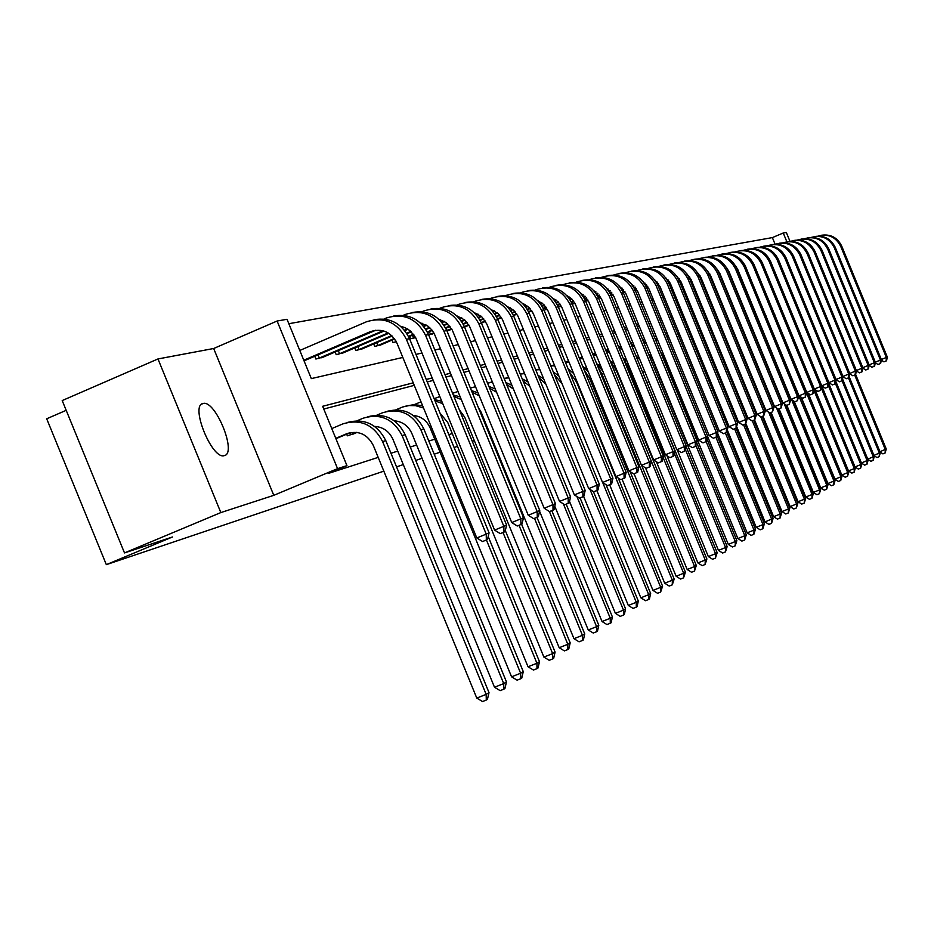 <?xml version="1.0" encoding="UTF-8"?>
<svg xmlns="http://www.w3.org/2000/svg" width="934" height="934" viewBox="0 0 934 934"><rect width="100%" height="100%" fill="white"/><g stroke="black" fill="none" stroke-linecap="round" stroke-linejoin="round"><path stroke-width="1.4" d="M203.063 403.5C189.765 405.087 212.03 459.948 224.23 455.64L224.382 455.594C237.294 453.317 215.322 399.53 203.11 403.5L201.849 404.037M775.08 244.218L772.371 237.598L783.252 232.998L786.335 232.473L790.001 241.392M66.186 410.33L46.7 418.782L106.336 564.65L383.839 471.156M106.336 564.65L172.463 536.98L124.502 552.928L62.204 400.569L157.974 358.948L220.833 512.579L273.779 495.335L337.559 468.646L277.106 321.016L287.018 319.288L311.314 378.609L402.834 357.442M273.779 495.335L213.676 348.499L157.974 358.948M213.676 348.499L277.106 321.016M772.371 237.598L288.828 323.713M124.502 552.928L220.833 512.579M670.577 374.546L669.9 374.779M660.069 378.083L658.563 378.597M648.978 381.819L647.297 382.391M637.128 385.812L636.007 386.197M490.56 435.197L489.801 435.454M474.332 440.661L472.289 441.35M457.52 446.335L454.111 447.479M440.101 452.196L434.193 454.193M422.04 458.29L415.723 460.415M403.301 464.595L396.541 466.872M314.746 356.251L315.89 359.041L323.631 356.916M335.119 351.99L336.217 354.675L343.677 352.643M354.757 347.892L355.819 350.472L363.011 348.51M373.693 343.934L374.709 346.421L381.656 344.529M391.976 340.116L392.957 342.509L396.343 341.774M409.617 336.427L410.563 338.727L415.653 337.641M428.648 334.851L433.831 333.368M446.954 330.928L450.083 329.9M464.607 327.133L465.809 326.538M531.586 310.847L532.789 312.516M544.791 308.08L545.491 309.784L547.324 309.399M558.357 307.029L561.392 306.375M572.215 304.052L575.017 303.457M585.641 301.18L587.241 300.585M658.015 284.263L658.54 285.547L659.451 285.349M668.872 283.329L670.145 283.049M679.427 281.064L680.547 280.819M689.677 278.869L690.366 278.519M413.237 382.835L322.65 406.29L346.946 465.634L328.266 473.456L378.188 457.38M390.972 453.27L397.756 451.087M410.259 447.059L416.599 445.016M428.823 441.082L434.765 439.178M448.845 434.649L452.278 433.539M467.128 428.764L469.183 428.099M484.734 423.09L485.505 422.845M631.734 375.783L632.855 375.421M643.082 372.129L644.775 371.58M654.419 368.475L655.937 367.996M665.814 364.809L666.502 364.587M731.707 302.277L731.065 302.453M722.542 304.682L721.784 304.881M713.132 307.146L712.245 307.368M703.454 309.668L702.438 309.936M693.518 312.271L692.363 312.575M683.291 314.945L681.995 315.295M672.772 317.7L671.324 318.085M661.961 320.537L660.338 320.957M650.823 323.444L649.037 323.911M639.346 326.445L637.385 326.958M627.531 329.539L625.371 330.111M615.343 332.726L612.984 333.345M602.78 336.018L600.212 336.695M589.821 339.416L587.019 340.139M576.441 342.918L573.394 343.712M562.618 346.526L559.326 347.39M548.328 350.262L544.767 351.196M533.559 354.126L529.718 355.142M518.288 358.131L514.144 359.216M502.469 362.264L497.997 363.443M486.089 366.56L481.279 367.809M469.113 370.996L463.941 372.351M451.507 375.608L445.938 377.067M433.236 380.383L427.258 381.948M414.264 385.357L323.771 409.034M346.666 434.182L347.331 435.816L354.92 433.318M346.946 465.634L337.559 468.646M786.86 241.766L783.252 232.998M415.969 354.406L422.016 353.005M434.87 350.028L440.498 348.732M453.06 345.825L458.302 344.611M470.608 341.762L475.476 340.641M487.513 337.851L492.031 336.812M503.835 334.08L508.026 333.111M519.596 330.438L523.484 329.539M534.82 326.912L538.416 326.083M549.531 323.514L552.858 322.744M563.762 320.222L566.833 319.51M577.539 317.035L580.376 316.381M590.883 313.952L593.487 313.345M603.808 310.964L606.189 310.415M616.335 308.068L618.506 307.566M628.477 305.255L630.462 304.799M640.257 302.534L642.067 302.114M651.699 299.884L653.333 299.51M662.801 297.316L664.272 296.977M673.589 294.829L674.908 294.514M684.073 292.4L685.241 292.132M694.266 290.042L695.305 289.797M704.189 287.742L705.077 287.544M713.833 285.512L714.603 285.337M723.22 283.341L723.873 283.189M731.007 300.561L730.353 300.725M721.83 302.931L721.06 303.13M712.409 305.371L711.51 305.605M702.718 307.881L701.703 308.15M692.771 310.462L691.615 310.765M682.532 313.112L681.236 313.45M672.013 315.832L670.554 316.217M661.179 318.634L659.567 319.054M650.029 321.529L648.243 321.985M638.552 324.495L636.579 325.009M626.714 327.565L624.554 328.126M614.525 330.718L612.155 331.337M601.94 333.975L599.371 334.641M588.969 337.337L586.167 338.061M575.577 340.805L572.53 341.587M561.731 344.389L558.439 345.241M547.441 348.09L543.88 349.012M532.66 351.92L528.807 352.912M517.366 355.877L513.21 356.951M501.535 359.975L497.063 361.131M485.131 364.225L480.321 365.474M468.144 368.626L462.96 369.969M450.515 373.18L444.946 374.627M432.232 377.92L426.243 379.473M335.913 438.711L350.519 432.57M335.773 438.338L346.771 433.703C358.481 430.165 367.331 434.088 373.32 445.483L476.772 698.072L486.159 694.382L382.613 441.595C373.612 424.48 360.326 418.595 342.766 423.931L331.768 428.578M486.287 700.056L486.159 694.382L489.019 692.631L487.431 699.344L486.287 700.056L482.539 701.527L476.772 698.072M489.019 692.631L385.789 440.614C377.406 424.305 364.75 418.21 347.833 422.331M303.784 360.22L370.343 331.663C382.123 327.997 391.031 331.885 397.043 343.327L476.795 537.961L486.217 534.12L406.407 339.334C397.37 322.183 384.014 316.346 366.362 321.821L299.779 350.46M304.029 360.839L375.795 330.216M486.345 540.004L486.217 534.12L489.089 532.847L487.501 539.49L486.345 540.004L482.586 541.533L476.795 537.961M489.089 532.847L409.524 338.668C401.9 323.397 390.062 317.093 373.997 319.732M352.947 434.17L357.045 432.419M349.946 432.792L350.717 434.672L356.298 432.325M350.717 434.672L349.421 435.197M374.569 426.394C383.092 426.978 389.233 431.31 392.981 439.412L494.495 687.249L503.718 683.606L402.11 435.583C393.272 418.794 380.231 413.026 362.976 418.269L357.068 420.767M503.823 689.199L503.718 683.606L506.462 681.925L504.932 688.51L503.823 689.199L500.145 690.646L494.495 687.249M506.462 681.925L405.169 434.649C396.95 418.666 384.528 412.676 367.914 416.704M375.573 427.142L376.892 426.581M375.234 426.885L376.157 426.488M394.3 420.802C402.472 421.549 408.333 425.799 411.906 433.563L511.563 676.811L520.623 673.239L420.884 429.803C412.209 413.33 399.39 407.668 382.426 412.816L376.846 415.175M520.717 678.726L520.623 673.239L523.274 671.616L521.779 678.072L520.717 678.726L517.097 680.162L511.563 676.811M523.274 671.616L423.838 428.893C415.77 413.225 403.581 407.352 387.26 411.287M400.814 326.456L405.041 327.671L410.131 330.718L415.723 337.769L494.588 530.103L503.846 526.332L425.542 335.236C416.669 318.412 403.558 312.68 386.209 318.062L383.944 319.031M318.027 354.838L319.346 358.049L383.01 330.764M319.346 358.049L318.039 358.574M321.67 357.792L383.991 331.045M503.963 532.111L503.846 526.332L506.613 525.106L505.06 531.621L503.963 532.111L500.262 533.618L494.588 530.103M506.613 525.106L428.543 334.594C421.071 319.626 409.454 313.439 393.681 316.019M420.172 322.767L427.889 326.141L432.022 330.134L434.333 333.812L511.727 522.538L520.833 518.837L443.965 331.29C435.256 314.77 422.378 309.154 405.309 314.443L403.278 315.318M338.306 350.635L339.567 353.717L388.135 332.924M401.597 327.157L402.426 326.795M339.567 353.717L338.295 354.231M341.786 353.484L388.789 333.321M402.087 327.624L403.383 327.075M520.915 524.523L520.833 518.837L523.495 517.658L521.989 524.044L520.915 524.523L517.284 526.005L511.727 522.538M523.495 517.658L446.849 330.671C439.529 315.996 428.122 309.913 412.63 312.435M395.047 421.362L396.004 420.965M423.546 407.995L415.618 405.683L409.057 405.554L402.694 406.979L395.888 409.793M413.33 415.432C421.141 416.319 426.745 420.487 430.154 427.924L528.014 666.759L536.922 663.245L486.416 539.969M536.992 668.651L536.922 663.245L539.478 661.681L538.019 668.008L536.992 668.651L533.431 670.052L528.014 666.759M539.478 661.681L488.202 536.536M422.623 405.753L414.206 404.609L405.893 406.068M413.82 415.793L414.427 415.548M421.024 401.83L414.252 404.609M440.054 413.178L447.748 422.495L543.88 657.069L552.636 653.613L503.006 532.508M552.683 658.925L552.636 653.613L555.1 652.095L553.675 658.318L552.683 658.925L549.192 660.303L543.88 657.069M555.1 652.095L505.306 530.594M441.77 401.2L434.52 399.67M442.774 403.663L435.022 400.908M439.856 396.518L434.123 398.701M459.318 409.711L464.735 417.241L559.186 647.717L567.802 644.308L519.024 525.293M567.837 649.539L567.802 644.308L570.184 642.849L568.794 648.955L567.837 649.539L564.393 650.905L559.186 647.717M570.184 642.849L521.569 524.231M460.24 396.892L453.294 395.012M461.349 399.6L453.877 396.425M438.817 319.23L446.16 322.615L452.266 330.006L528.247 515.264L537.19 511.61L461.723 327.484C453.165 311.267 440.509 305.768 423.732 310.964L421.899 311.746M357.85 346.572L359.065 349.538L391.696 335.575M404.41 330.134L407.422 328.85M359.065 349.538L357.815 350.04M361.189 349.316L392.163 336.03M404.807 330.624L408.065 329.235M421.117 323.643L422.063 323.234M537.26 517.202L537.19 511.61L539.759 510.478L538.288 516.747L537.26 517.202L533.688 518.662L528.247 515.264M539.759 510.478L464.502 326.888C457.321 312.493 446.113 306.527 430.901 308.991M456.796 315.82L464.782 320.035L469.557 326.328L544.172 508.236L552.963 504.652L478.838 323.818C470.444 307.893 457.987 302.488 441.49 307.601L439.844 308.302M376.694 342.65L377.873 345.51L394.311 338.482M406.664 333.204L410.902 331.383M423.371 326.059L426.009 324.927M377.873 345.51L376.647 346M379.893 345.311L394.65 338.96M406.979 333.695L411.369 331.815M423.767 326.526L426.628 325.301M439.459 319.813L440.066 319.545M553.021 510.151L552.963 504.652L555.438 503.554L554.014 509.695L553.021 510.151L549.507 511.575L544.172 508.236M555.438 503.554L481.524 323.246C474.472 309.107 463.474 303.246 448.518 305.663M474.145 312.551L481.711 316.731L486.766 323.935L559.536 501.453L568.187 497.927L495.359 320.28C487.104 304.636 474.857 299.324 458.629 304.356L457.146 304.986M395.386 340.058L396.214 341.54M408.45 336.31L413.47 334.162M425.577 329.002L429.406 327.355M441.654 322.125L443.907 321.168M396.016 341.622L394.813 342.113M408.695 336.812L413.82 334.629M425.881 329.469L429.862 327.776M442.027 322.58L444.514 321.518M568.222 503.333L568.187 497.927L570.581 496.876L569.18 502.912L568.222 503.333L564.766 504.745L559.536 501.453M570.581 496.876L497.95 319.732C491.027 305.85 480.216 300.094 465.506 302.453M458.01 391.463L452.593 393.296M478.266 407.329L481.127 412.174L573.966 638.681L582.442 635.33L534.493 518.335M582.466 640.479L582.442 635.33L584.742 633.917L583.388 639.907L582.466 640.479L579.068 641.821L573.966 638.681M584.742 633.917L536.957 517.331M478.056 392.817L471.413 390.599M479.282 395.794L472.067 392.187M490.887 309.411L498.055 313.544L502.352 319.346L574.363 494.915L582.886 491.436L511.307 316.871C503.192 301.495 491.144 296.276 475.173 301.215L473.853 301.775M412.454 335.213L413.552 337.863L415.373 337.092M427.328 331.979L431.928 330.017M443.802 324.95L447.246 323.479M459.259 318.354L461.186 317.537M413.552 337.863L412.361 338.341M427.574 332.469L432.279 330.461M444.105 325.406L447.69 323.876M459.621 318.786L461.781 317.864M582.898 496.76L582.886 491.436L585.186 490.42L583.82 496.351L582.898 496.76L579.5 498.149L574.363 494.915M585.186 490.42L513.805 316.334C507.01 302.709 496.386 297.047 481.921 299.347M539.583 511.237L588.245 629.96L596.592 626.656L549.39 511.505M596.592 631.723L596.592 626.656L598.811 625.29L597.48 631.174L596.592 631.723L593.253 633.042L588.245 629.96M598.811 625.29L551.819 510.641M495.277 388.976L488.914 386.431M475.488 386.536L474.168 386.945M496.643 392.28L489.638 388.205M475.546 386.676L470.397 388.1M507.069 306.375L513.852 310.462L517.915 316.042L588.7 488.587L597.071 485.178L526.706 313.567C518.732 298.46 506.882 293.334 491.156 298.191L490 298.682M429.43 331.675L430.481 334.244L433.808 332.819M445.518 327.822L449.721 326.036M461.361 321.062L464.443 319.755M476.247 314.711L477.846 314.034M430.481 334.244L429.313 334.711M432.255 334.08L434.053 333.275M445.763 328.289L450.06 326.456M461.653 321.506L464.875 320.128M476.609 315.132L478.43 314.349M597.083 490.408L597.071 485.178L599.301 484.186L597.97 490.011L597.083 490.408L593.732 491.774L588.7 488.587M599.301 484.186L529.134 313.053C522.456 299.662 511.995 294.105 497.775 296.358M554.808 506.275L602.045 621.519L610.264 618.261L563.365 503.87M610.252 623.258L610.264 618.261L612.412 616.942L611.116 622.733L610.252 623.258L606.972 624.566L602.045 621.519M612.412 616.942L566.179 504.173M511.937 385.357L505.808 382.485M492.358 381.854L489.825 382.555M513.466 389.081L506.613 384.458M492.463 382.111L487.571 383.173M522.701 303.468L529.111 307.496L533.407 313.859L602.547 482.481L610.801 479.119L541.603 310.38C533.758 295.518 522.083 290.486 506.602 295.261L505.586 295.693M443.965 331.29L451.577 328.721M463.054 323.829L466.883 322.195M478.301 317.327L481.045 316.159M492.638 311.209L493.946 310.66M448.553 330.578L451.822 329.153M463.287 324.273L467.21 322.604M478.593 317.747L481.465 316.521M492.989 311.617L494.518 310.964M610.789 484.279L610.801 479.119L612.949 478.161L611.653 483.882L610.789 484.279L607.497 485.622L602.547 482.481M612.949 478.161L543.938 309.878C537.377 296.72 527.103 291.256 513.105 293.463M445.845 328.254L446.429 329.69M569.518 501.441L615.401 613.358L623.492 610.147L576.908 496.514M623.468 615.074L623.492 610.147L625.57 608.875L624.309 614.56L623.468 615.074L620.234 616.358L615.401 613.358M625.57 608.875L580.084 497.915M528.06 381.971L522.153 378.76M508.668 377.383L504.979 378.317M529.835 386.291L523.052 380.955M508.82 377.756L504.185 378.515M537.821 300.655L543.868 304.624L547.931 310.718L615.95 476.573L624.064 473.258L555.999 307.298C548.281 292.681 536.793 287.719 521.546 292.435L520.658 292.809M464.396 326.62L468.716 324.775M479.959 319.988L483.438 318.506M494.646 313.731L497.063 312.692M508.47 307.835L509.497 307.403M464.583 327.075L468.961 325.195M480.193 320.409L483.765 318.891M494.927 314.139L497.495 313.042M508.82 308.22L510.057 307.695M624.052 478.336L624.064 473.258L626.154 472.335L624.881 477.963L624.052 478.336L620.795 479.656L615.95 476.573M626.154 472.335L558.263 306.807C551.819 293.883 541.708 288.501 527.932 290.661M583.622 496.433L628.325 605.466L636.299 602.302L590.019 489.428M636.264 607.147L636.299 602.302L638.307 601.064L637.07 606.656L636.264 607.147L633.077 608.408L628.325 605.466M638.307 601.064L593.417 491.576M543.693 378.842L537.972 375.258M524.441 373.133L520.215 374.032M545.853 384.108L538.976 377.71M524.628 373.6L520.238 374.079M552.461 297.958L558.147 301.845L561.988 307.683L628.909 470.853L636.906 467.595L569.938 304.309C562.338 289.925 551.037 285.057 536.011 289.692L535.252 290.019M481.279 322.662L485.248 320.981M496.281 316.287L499.421 314.945M510.431 310.251L512.556 309.352M523.776 304.577L524.534 304.251M481.465 323.094L485.493 321.389M496.503 316.696L499.748 315.318M510.711 310.648L512.964 309.691M524.102 304.951L525.083 304.531M636.871 472.592L636.906 467.595L638.926 466.696L637.689 472.23L636.871 472.592L633.672 473.9L628.909 470.853M638.926 466.696L572.133 303.842C565.794 291.128 555.835 285.827 542.28 287.952M596.838 490.513L640.841 597.807L648.698 594.689L602.722 482.598M648.651 599.476L648.698 594.689L650.648 593.499L649.434 598.998L648.651 599.476L645.511 600.725L640.841 597.807M650.648 593.499L606.026 484.688M558.882 375.993L553.29 371.966M539.689 369.058L535.696 369.701M562.023 383.664L554.422 374.721M539.922 369.631L535.766 369.876M566.623 295.354L571.982 299.16L575.216 303.865L641.46 465.319L649.34 462.096L583.435 301.413C575.951 287.263 564.813 282.477 550.021 287.042L549.367 287.322M497.588 318.868L501.219 317.327M512.03 312.727L514.867 311.512M525.69 306.912L527.535 306.13M497.764 319.288L501.453 317.712M512.264 313.123L515.183 311.874M525.959 307.286L527.932 306.445M538.895 301.787L539.607 301.484M649.293 467.023L649.34 462.096L651.302 461.233L650.076 466.673L649.293 467.023L646.141 468.308L641.46 465.319M651.302 461.233L585.56 300.958C579.313 288.454 569.518 283.247 556.174 285.325M557.808 375.036L558.59 375.293M609.633 484.746L652.971 590.405L660.7 587.323L576.453 381.889L569.436 372.036M660.653 592.039L660.7 587.323L662.591 586.167L660.653 592.039L657.559 593.277L652.971 590.405M662.591 586.167L618.25 478.033M573.674 373.507L568.141 368.895M554.446 365.182L550.675 365.579M554.714 365.836L550.791 365.871M580.353 292.844L588.782 301.892L653.625 459.96L661.389 456.784L596.499 298.611C589.144 284.695 578.169 279.978 563.587 284.473L563.039 284.707M513.326 315.213L516.642 313.801M527.255 309.282L529.8 308.208M540.436 303.678L542.012 303.013M513.502 315.61L516.876 314.174M527.476 309.668L530.115 308.547M540.704 304.052L542.409 303.317M661.33 461.641L661.389 456.784L663.28 455.944L662.089 461.303L661.33 461.641L658.225 462.902L653.625 459.96M663.28 455.944L598.554 298.18C592.425 285.874 582.781 280.749 569.623 282.792M571.398 371.288L573.021 371.919M622.044 479.154L664.716 583.225L672.34 580.189L589.389 377.908L584.077 369.747M672.282 584.836L672.34 580.189L674.173 579.068L672.282 584.836L669.234 586.05L664.716 583.225M674.173 579.068L630.111 471.623M588.198 371.58L582.571 366.058M568.736 361.458L565.175 361.668M569.039 362.205L565.339 362.065M593.662 290.416L601.566 299.125L665.405 454.753L673.052 451.636L609.166 295.903C601.916 282.196 591.105 277.55 576.733 281.975L576.29 282.173M528.527 311.687L531.551 310.403M541.977 305.978L544.253 305.009M554.703 300.561L556.034 300.001M528.714 312.073L531.785 310.765M542.199 306.34L544.557 305.348M554.971 300.923L556.431 300.304M672.994 456.422L673.052 451.636L674.897 450.818L673.729 456.084L672.994 456.422L669.935 457.66L665.405 454.753M674.897 450.818L611.163 295.471C605.127 283.376 595.635 278.32 582.676 280.328M568.514 360.909L567.113 361.493M584.579 367.669L587.042 368.767M634.069 473.736L676.111 576.255L683.63 573.266L601.928 374.044L598.484 368.078M683.56 577.854L683.63 573.266L685.416 572.18L683.56 577.854L680.559 579.045L676.111 576.255M685.416 572.18L641.623 465.424M602.885 371.265L596.592 363.478M582.582 357.897L579.232 357.932M582.921 358.726L579.442 358.423M606.563 288.081L613.953 296.452L676.835 449.721L684.377 446.639L621.449 293.276C614.315 279.768 603.656 275.203 589.482 279.57L589.132 279.71M543.238 308.29L545.97 307.134M556.22 302.779L558.228 301.927M568.514 297.549L569.612 297.094M543.413 308.664L546.215 307.473M556.431 303.13L558.532 302.242M568.771 297.899L569.997 297.374M684.307 451.356L684.377 446.639L686.163 445.845L684.307 451.356L681.283 452.581L676.835 449.721M686.163 445.845L623.387 292.856C617.444 280.947 608.092 275.974 595.32 277.935M582.186 356.928L579.886 357.897M597.375 364.155L600.679 365.883M645.499 467.899L687.179 569.495L694.581 566.553L613.229 368.416M694.499 571.071L694.581 566.553L696.309 565.49L694.499 571.071L691.545 572.25L687.179 569.495M696.309 565.49L616.008 369.712L610.276 361.213M595.997 354.488L592.856 354.371M596.382 355.399L593.102 354.967M619.079 285.839L625.978 293.848L687.914 444.829L695.351 441.794L633.369 290.719C626.329 277.421 615.833 272.915 601.858 277.223L601.589 277.34M557.458 305.021L559.933 303.97M569.997 299.697L571.771 298.938M581.894 294.642L582.769 294.268M557.633 305.383L560.167 304.297M570.219 300.036L572.063 299.254M582.151 294.969L583.143 294.549M695.27 446.44L695.351 441.794L697.079 441.023L695.27 446.44L692.304 447.655L687.914 444.829M697.079 441.023L635.248 290.322C629.399 278.589 620.176 273.685 607.602 275.623M595.425 353.087L592.786 354.184M610.147 360.909L613.965 363.291M656.392 461.735L697.908 562.933L705.217 560.026L663.012 457.146M705.123 564.486L705.217 560.026L706.886 558.999L705.123 564.486L702.205 565.654L697.908 562.933M706.886 558.999L627.753 366.093L623.679 359.392M609.015 351.219L606.073 350.974M609.423 352.211L606.353 351.651M631.221 283.667L637.642 291.326L698.679 440.077L706.011 437.089L644.939 288.244C638.004 275.133 627.636 270.708 613.86 274.946L613.685 275.028M559.828 304.449L560.61 306.364L561.241 306.083M571.223 301.857L573.453 300.911M583.353 296.708L584.882 296.055M594.853 291.828L595.518 291.548M560.61 306.364L559.594 306.761M571.398 302.207L573.686 301.238M583.563 297.047L585.174 296.358M595.098 292.144L595.892 291.817M705.917 441.677L706.011 437.089L707.692 436.341L705.917 441.677L702.987 442.868L698.679 440.077M707.692 436.341L646.76 287.847C640.993 276.301 631.909 271.479 619.511 273.37M608.268 349.398L605.827 350.367M623.153 358.131L626.994 361.131M666.981 455.769L708.334 556.571L715.537 553.699L674.348 453.294M715.444 558.1L715.537 553.699L717.172 552.694L715.444 558.1L712.56 559.244L708.334 556.571M717.172 552.694L637.011 358.469M621.647 348.078L618.892 347.728M622.091 349.164L619.207 348.499M643.024 281.578L648.967 288.875L709.116 435.478L716.355 432.512L656.17 285.839C649.328 272.926 639.113 268.56 625.523 272.74L625.418 272.786M572.215 301.857L572.974 303.713L574.749 302.955M584.556 298.798L586.54 297.958M596.289 293.825L597.597 293.264M572.974 303.713L572.203 304.017M574.141 303.643L574.924 303.293M584.731 299.137L586.774 298.273M596.487 294.152L597.888 293.556M607.66 289.412L608.244 289.166M716.261 437.042L716.355 432.512L717.989 431.8L716.261 437.042L713.366 438.221L709.116 435.478M717.989 431.8L657.933 285.454C652.259 274.082 643.304 269.319 631.08 271.187M635.844 355.62L639.977 359.894M677.267 450.001L718.456 550.383L725.566 547.546L685.346 449.523M725.461 551.889L725.566 547.546L727.154 546.577L725.461 551.889L722.624 553.021L718.456 550.383M727.154 546.577L686.035 446.382M633.906 345.066L631.326 344.623M634.373 346.234L631.676 345.487M620.736 345.884L618.46 346.677M636.825 270.603L636.848 270.591C650.262 266.47 660.338 270.767 667.074 283.504L668.791 283.13C663.198 271.922 654.372 267.229 642.312 269.062M585.536 300.911L587.836 299.931M597.468 295.844L599.243 295.097M608.816 291.034L609.937 290.567M586.108 301.075L588.011 300.258M597.643 296.171L599.465 295.401M609.026 291.35L610.217 290.836M654.477 279.558L659.976 286.505L719.273 430.994L726.407 428.076L667.074 283.504M726.302 432.547L726.407 428.076L727.995 427.387L726.302 432.547L723.453 433.703L719.273 430.994M727.995 427.387L668.791 283.13M648.254 353.472L652.352 359.275L728.298 544.37L735.315 541.568L696.028 445.822M735.198 545.853L735.315 541.568L736.856 540.623L735.198 545.853L732.396 546.974L728.298 544.37M736.856 540.623L696.706 442.774M645.803 342.183L643.409 341.657M646.316 343.432L643.795 342.603M632.843 342.498L630.719 343.14M598.437 297.888L600.515 297M609.984 292.996L611.548 292.33M620.982 288.337L621.904 287.952M598.577 298.215L600.69 297.316M610.159 293.311L611.77 292.622M621.18 288.641L622.184 288.209M665.615 277.62L670.67 284.193L729.127 426.651L736.179 423.767L677.675 281.227C671.032 268.7 661.109 264.45 647.892 268.49M727.388 430.165L765.039 521.908L773.083 518.405L736.05 428.181L736.179 423.767L737.708 423.09L736.062 428.169L733.248 429.325L729.127 426.651M737.708 423.09L679.345 280.877C673.834 269.821 665.136 265.198 653.24 266.996M660.525 351.931L662.965 355.994L737.86 538.521L744.795 535.754L706.139 441.572M744.678 539.992L744.795 535.754L746.289 534.843L744.678 539.992L741.9 541.101L737.86 538.521M746.289 534.843L707.061 439.237M657.373 339.416L655.143 338.82M644.577 339.205L643.923 339.404M657.921 340.747L655.575 339.859M644.6 339.252L642.627 339.754M610.953 294.969L612.821 294.175M622.126 290.229L623.492 289.657M632.773 285.722L633.509 285.407M611.081 295.284L612.996 294.479M622.301 290.532L623.714 289.937M632.972 286.014L633.789 285.664M676.449 275.752L681.061 281.94L738.724 422.413L745.671 419.576L687.984 279.021C681.458 266.692 671.686 262.489 658.657 266.447M745.554 423.919L745.671 419.576L747.165 418.922L745.554 423.919L742.775 425.063L738.724 422.413M747.165 418.922L689.607 278.671C684.178 267.789 675.586 263.225 663.852 264.999M707.645 436.528L747.165 532.835L754.007 530.103L715.876 437.194M753.878 534.283L754.007 530.103L755.466 529.216L753.878 534.283L751.146 535.38L747.165 532.835M755.466 529.216L717.125 435.781M668.616 336.754L666.561 336.112M655.983 336.018L654.489 336.45M669.199 338.19L667.028 337.244M656.03 336.147L654.209 336.52M623.083 292.144L624.753 291.431M633.917 287.555L635.085 287.065M623.211 292.447L624.928 291.723M634.081 287.847L635.307 287.333M644.425 283.469L645.067 283.2M686.992 273.954L691.172 279.756L748.041 418.304L754.905 415.502L698.002 276.873C691.592 264.742 681.96 260.598 669.118 264.45M754.777 419.786L754.905 415.502L756.365 414.859L754.777 419.786L752.033 420.907L748.041 418.304M756.365 414.859L699.578 276.534C694.231 265.805 685.766 261.31 674.185 263.049M717.662 433.318L756.225 527.301L762.973 524.604L725.356 432.932M762.844 528.737L762.973 524.604L764.386 523.74L762.844 528.737L760.148 529.812L756.225 527.301M764.386 523.74L726.862 432.29M679.555 334.209L677.652 333.52M667.063 332.971L665.428 333.368M680.186 335.738L678.166 334.746M667.133 333.146L665.452 333.415M634.851 289.412L636.334 288.781M645.347 284.963L646.34 284.543M634.992 289.703L636.498 289.061M645.511 285.255L646.561 284.812M697.254 272.226L701.014 277.632L757.112 414.299L763.884 411.532L707.75 274.783C701.446 262.839 691.966 258.741 679.31 262.501M763.755 415.77L763.884 411.532L765.308 410.913L763.755 415.77L761.047 416.879L757.112 414.299M765.308 410.913L709.291 274.456C704.014 263.878 695.655 259.442 684.237 261.146M773.083 518.405L771.566 523.332L768.904 524.394L765.039 521.908M771.566 523.332L771.706 519.246L734.579 428.776M690.191 331.757L688.451 331.045M677.839 330.029L676.344 330.332M690.868 333.415L689 332.387M677.932 330.262L676.403 330.449M646.281 286.761L647.577 286.213M656.45 282.453L657.279 282.103M646.41 287.053L647.752 286.481M656.614 282.733L657.489 282.36M707.236 270.568L710.587 275.565L765.95 410.411L772.628 407.679L717.242 272.751C711.043 260.983 701.691 256.943 689.222 260.609M772.5 411.859L772.628 407.679L774.006 407.072L772.5 411.859L769.826 412.945L765.95 410.411M774.006 407.072L718.736 272.436C713.529 261.999 705.287 257.621 694.009 259.302M736.856 427.083L773.621 516.665L780.205 514.039L743.557 424.737M780.065 518.066L780.205 514.039L781.548 513.21L780.065 518.066L777.438 519.117L773.621 516.665M781.548 513.21L744.993 424.153M700.547 329.422L698.971 328.686M688.323 327.204L686.969 327.414M701.282 331.196L699.566 330.146M688.44 327.495L687.039 327.601M657.373 284.193L658.505 283.714M667.25 280.025L667.915 279.745M657.501 284.473L658.668 283.983M667.401 280.293L668.125 279.99M716.973 268.992L719.916 273.545L774.543 406.617L781.139 403.92L726.489 270.778C720.383 259.185 711.171 255.18 698.865 258.776M780.999 408.041L781.139 403.92L782.494 403.325L780.999 408.041L778.361 409.127L774.543 406.617M782.494 403.325L727.948 270.463C722.811 260.166 714.673 255.846 703.536 257.504M745.939 423.744L781.98 511.552L788.483 508.96L752.302 420.802M788.343 512.941L788.483 508.96L789.79 508.154L788.343 512.941L785.739 513.98L781.98 511.552M789.79 508.154L753.703 420.23M710.646 327.192L709.21 326.433M698.515 324.472L697.301 324.612M711.439 329.118L709.863 328.021M698.667 324.822L697.406 324.869M668.149 281.706L669.118 281.297M668.289 281.986L669.293 281.554M726.454 267.486L728.999 271.584L782.914 402.916L789.44 400.254L735.49 268.852C729.477 257.434 720.394 253.476 708.264 256.99M789.288 404.34L789.44 400.254L790.748 399.682L789.288 404.34L786.685 405.403L782.914 402.916M790.748 399.682L736.903 268.548C731.836 258.379 723.803 254.118 712.817 255.753M754.544 419.891L790.129 506.578L796.55 504.01L760.685 416.634M796.398 507.944L796.55 504.01L797.823 503.228L796.398 507.944L793.83 508.972L790.129 506.578M797.823 503.228L762.191 416.412M720.488 325.055L719.192 324.296M708.451 321.845L707.353 321.926M721.352 327.169L719.904 326.048M708.614 322.242L707.482 322.242M678.633 279.301L679.438 278.962M670.075 282.909L669.246 283.247M678.761 279.558L679.613 279.208M735.7 266.062L737.848 269.669L791.075 399.32L797.519 396.693L744.258 266.972C738.339 255.718 729.396 251.806 717.417 255.239M797.367 400.721L797.519 396.693L798.792 396.133L797.367 400.721L794.787 401.772L791.075 399.32M798.792 396.133L745.636 266.669C740.639 256.652 732.711 252.437 721.854 254.048M708.357 321.623L707.703 321.903M762.926 416.109L798.068 501.721L804.419 499.188L768.717 412.221M804.267 503.076L804.419 499.188L805.657 498.429L804.267 503.076L801.722 504.091L798.068 501.721M805.657 498.429L770.457 412.688M730.084 323.036L728.929 322.288M718.129 319.311L717.16 319.346M731.03 325.359L729.723 324.215M718.304 319.755L717.3 319.72M678.983 279.476L679.555 280.877L680.396 280.515M688.813 276.966L689.479 276.686M688.942 277.223L689.654 276.919M744.725 264.719L799.025 395.818L805.388 393.214L752.804 265.139C746.978 254.048 738.152 250.184 726.337 253.546M805.236 397.195L805.388 393.214L806.637 392.665L805.236 397.195L802.691 398.234L799.025 395.818M806.637 392.665L754.147 264.847C749.22 254.959 741.386 250.802 730.668 252.378M717.931 318.844L717.09 319.194M771.099 412.431L805.809 496.993L812.078 494.483L776.551 407.936M811.926 498.336L812.078 494.483L813.292 493.747L811.926 498.336L809.416 499.328L805.809 496.993M813.292 493.747L778.524 409.057M739.448 321.133L738.432 320.385M727.551 316.871L726.699 316.871M740.522 323.748L739.319 322.557M727.749 317.362L726.874 317.291M689.561 278.565L690.436 278.192M689.666 278.834L690.565 278.437M753.528 263.47L806.778 392.397L813.07 389.828L761.14 263.353C755.396 252.425 746.698 248.607 735.035 251.888M812.907 393.763L813.07 389.828L814.285 389.291L812.907 393.763L810.397 394.79L806.778 392.397M814.285 389.291L762.448 263.073C757.579 253.301 749.85 249.203 739.249 250.756M727.247 316.147L726.524 316.439M779.061 408.835L813.362 492.381L819.562 489.895L784.198 403.768M819.398 493.701L819.562 489.895L820.741 489.171L819.398 493.701L816.923 494.693L813.362 492.381M820.741 489.171L786.218 405.099M748.601 319.346L747.714 318.622M736.728 314.513L736.004 314.478M749.85 322.393L748.741 321.121M736.949 315.038L736.202 314.956M699.461 276.242L700.196 275.939M698.002 276.873L700.325 276.172M762.144 262.349L814.343 389.058L820.554 386.524L769.266 261.613C763.603 250.837 755.022 247.055 743.522 250.277M820.391 390.412L820.554 386.524L821.733 385.999L820.391 390.412L817.904 391.416L814.343 389.058M821.733 385.999L770.55 261.333C765.74 251.69 758.104 247.638 747.632 249.18M786.837 405.333L820.729 487.875L826.859 485.423L791.658 399.705M826.695 489.183L826.859 485.423L828.003 484.723L826.695 489.183L824.243 490.163L820.729 487.875M828.003 484.723L793.643 401.013M757.556 317.7L756.809 317M745.682 312.236L745.075 312.189M759.12 321.483L758.034 320M745.916 312.808L745.285 312.703M736.331 313.544L735.712 313.766M709.093 274.001L709.7 273.744M709.198 274.246L709.828 273.977M770.573 261.403L821.71 385.8L827.863 383.29L777.193 259.909C771.612 249.285 763.148 245.549 751.788 248.701M827.699 387.143L827.863 383.29L829.018 382.788L827.699 387.143L825.236 388.135L821.71 385.8M829.018 382.788L778.442 259.64C773.691 250.125 766.149 246.121 755.804 247.638M794.215 401.387L827.921 483.485L833.98 481.057L767.363 319.568M833.805 484.769L833.98 481.057L835.101 480.368L833.805 484.769L831.388 485.738L827.921 483.485M835.101 480.368L800.893 397.043M766.347 316.217L765.717 315.564M828.948 382.613L836.117 379.648L834.821 383.944L832.392 384.936L828.96 382.66M834.821 383.944L834.984 380.15L784.934 258.251C779.435 247.779 771.075 244.078 759.867 247.16M836.047 379.484L843.04 376.589L842.211 380.64L839.374 381.808L836.105 379.648L786.148 257.994C781.466 248.584 774.006 244.638 763.79 246.132M801.325 397.335L834.938 479.189L840.927 476.795L806.544 393.074M840.752 480.473L840.927 476.795L842.024 476.118L840.752 480.473L838.358 481.43L834.938 479.189M842.024 476.118L807.968 393.179M774.998 314.98L774.484 314.384M841.779 380.827L841.943 377.079L792.476 256.64C787.07 246.296 778.816 242.642 767.748 245.665M843.04 376.589L793.678 256.383C789.043 247.09 781.676 243.179 771.577 244.661M808.284 393.389L841.791 475.009L847.71 472.639L814.016 390.564M847.547 476.27L847.71 472.639L848.784 471.974L847.547 476.27L845.177 477.216L841.791 475.009M848.784 471.974L814.892 389.42M842.982 376.437L849.812 373.6L848.562 377.791L846.192 378.76L843.028 376.659M848.562 377.791L848.737 374.079L799.854 255.064C794.519 244.86 786.381 241.241 775.442 244.206M849.812 373.6L801.022 254.807C796.445 245.63 789.16 241.766 779.178 243.225M815.078 389.548L848.492 470.911L854.341 468.564L821.301 388.1M854.166 472.16L854.341 468.564L855.392 467.922L854.166 472.16L851.831 473.094L848.492 470.911M855.392 467.922L792.814 315.423M849.753 373.448L856.42 370.681L855.614 374.627L852.847 375.783L849.788 373.74M855.194 374.814L855.381 371.148L807.058 253.511C801.792 243.447 793.76 239.875 782.949 242.77M856.42 370.681L808.202 253.277C803.672 244.206 796.48 240.388 786.603 241.824M821.722 385.812L855.03 466.918L860.821 464.595L828.411 385.684M860.646 468.144L860.821 464.595L861.849 463.964L860.646 468.144L858.323 469.078L855.03 466.918M861.849 463.964L828.843 383.605M856.361 370.529L862.888 367.833L862.094 371.732L859.362 372.864L856.385 370.88M861.685 371.919L861.86 368.288L814.098 252.005C808.902 242.069 800.963 238.532 790.292 241.381M862.888 367.833L815.207 251.771C810.735 242.805 803.625 239.034 793.865 240.447M861.452 462.995L868.153 460.1L866.974 464.233L864.686 465.144L861.463 463.031M866.974 464.233L867.149 460.707L835.358 383.302M868.153 460.1L835.778 381.27M862.818 367.681L869.192 365.042L868.41 368.907L865.713 370.016L862.829 368.089M868.013 369.082L868.188 365.486L820.974 250.534C815.849 240.727 808.015 237.224 797.473 240.015M869.192 365.042L822.06 250.3C817.647 241.451 810.607 237.715 800.952 239.116M867.768 459.154L874.317 456.317L873.162 460.392L870.897 461.303L867.814 459.283M873.162 460.392L873.337 456.913L842.048 380.71M874.317 456.317L842.55 378.971M761.14 263.353L762.529 263.038M869.134 364.902L875.368 362.322L874.598 366.128L871.936 367.237L869.134 365.357M874.201 366.315L874.387 362.754L827.699 249.098C822.644 239.408 814.903 235.94 804.478 238.684M875.368 362.322L828.762 248.864C824.395 240.108 817.437 236.419 807.887 237.796M873.944 455.395L880.353 452.616L879.209 456.644L876.968 457.543L874.026 455.617M879.209 456.644L879.396 453.2L848.434 377.838M880.353 452.616L849.169 376.717M875.31 362.182L881.404 359.66L880.645 363.431L878.007 364.517L875.286 362.696M880.26 363.595L880.447 360.08L834.272 247.685C829.275 238.123 821.628 234.691 811.331 237.388M881.404 359.66L835.311 247.463C830.991 238.812 824.115 235.158 814.67 236.524M879.98 451.717L886.249 448.997L885.128 452.99L882.91 453.877L880.108 452.033M885.128 452.99L885.304 449.581L854.692 375.024M886.249 448.997L855.649 374.499M881.346 359.52L887.3 357.057L886.553 360.781L883.949 361.855L881.311 360.08M886.179 360.944L886.366 357.465L840.693 246.307C835.767 236.862 828.213 233.465 818.032 236.104M887.3 357.057L841.709 246.097C837.448 237.54 830.641 233.932 821.301 235.275M346.771 433.703L350.052 432.757M382.613 441.595L385.789 440.614M370.343 331.663L373.565 331.021M406.407 339.334L409.524 338.668M402.11 435.583L405.169 434.649M420.884 429.803L423.838 428.893M425.542 335.236L428.543 334.594M461.723 327.484L464.502 326.888M478.838 323.818L481.524 323.246M495.359 320.28L497.95 319.732M511.307 316.871L513.805 316.334M526.706 313.567L529.134 313.053M541.603 310.38L543.938 309.878M555.999 307.298L558.263 306.807M569.938 304.309L572.133 303.842M583.435 301.413L585.56 300.958M576.453 381.889L577.037 381.714M596.499 298.611L598.554 298.18M589.389 377.908L590.627 377.523M609.166 295.903L611.163 295.471M601.928 374.044L603.784 373.472M621.449 293.276L623.387 292.856M614.082 370.296L616.008 369.712M633.369 290.719L635.248 290.322M626.574 366.455L627.753 366.093M644.939 288.244L646.76 287.847M656.17 285.839L657.933 285.454M677.675 281.227L679.345 280.877M687.984 279.021L689.607 278.671M707.75 274.783L709.291 274.456M717.242 272.751L718.736 272.436M726.489 270.778L727.948 270.463M735.49 268.852L736.903 268.548M744.258 266.972L745.636 266.669M752.804 265.139L754.147 264.847M769.266 261.613L770.55 261.333M777.193 259.909L778.442 259.64M784.934 258.251L786.148 257.994M792.476 256.64L793.678 256.383M799.854 255.064L801.022 254.807M807.058 253.511L808.202 253.277M814.098 252.005L815.207 251.771M820.974 250.534L822.06 250.3M827.699 249.098L828.762 248.864M834.272 247.685L835.311 247.463M840.693 246.307L841.709 246.097"/></g></svg>
